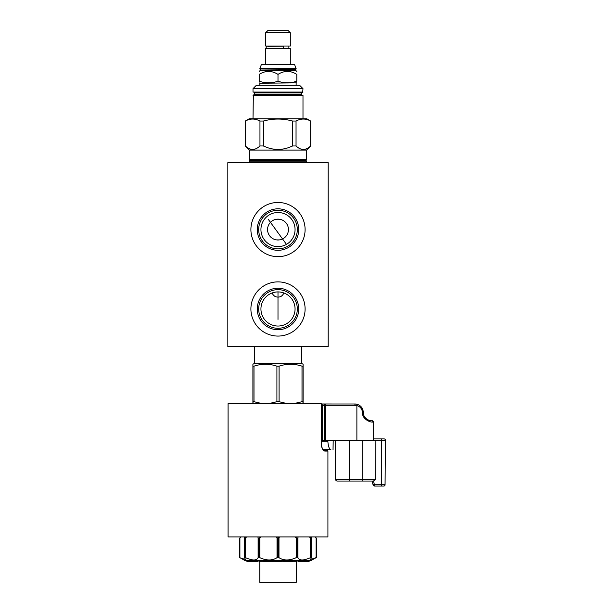 <?xml version="1.0" encoding="UTF-8"?>
<svg xmlns="http://www.w3.org/2000/svg" width="613" height="613" viewBox="0 0 613 613"><rect width="100%" height="100%" fill="white"/><g stroke="black" fill="none" stroke-linecap="round" stroke-linejoin="round"><path stroke-width="0.92" d="M227.821 162.652L227.821 346.644L328.177 346.644L328.177 162.652L227.821 162.652M277.995 336.07A27.095 27.095 0 0 1 250.901 308.975A27.095 27.095 0 0 1 277.995 281.88A27.095 27.095 0 0 1 305.098 308.975A27.095 27.095 0 0 1 277.995 336.07M277.995 256.655A27.095 27.095 0 0 1 250.901 229.561A27.095 27.095 0 0 1 277.995 202.466A27.095 27.095 0 0 1 305.098 229.561A27.095 27.095 0 0 1 277.995 256.655M279.352 219.209L276.647 219.209M275.98 219.316L275.314 219.477M274.655 219.676L273.367 220.205M272.747 220.542L272.141 220.925M271.559 221.347L271.007 221.814M270.486 222.312L270.004 222.856M269.965 222.894L269.567 223.408M269.153 224.021L268.793 224.634M268.486 225.27L268.218 225.913M267.996 226.565L267.827 227.231M267.613 228.557L267.567 229.224M267.567 229.89L267.613 230.557M267.827 231.89L267.996 232.549M268.218 233.201L268.486 233.852M268.793 234.48L269.153 235.101M269.567 235.706L269.965 236.227M270.004 236.266L270.486 236.802M271.007 237.308L271.559 237.775M272.141 238.196L272.747 238.58M273.367 238.909L274.655 239.445M275.314 239.645L275.98 239.798M276.647 239.905L279.352 239.905M280.018 239.798L280.685 239.645M281.344 239.445L282.631 238.909M283.252 238.58L283.857 238.196M284.44 237.775L284.991 237.308M285.512 236.802L285.995 236.266M286.033 236.227L286.432 235.706M286.846 235.101L287.206 234.48M287.512 233.852L287.781 233.201M287.995 232.549L288.171 231.89M288.386 230.557L288.432 229.89M288.432 229.224L288.386 228.557M288.171 227.231L287.995 226.565M287.781 225.913L287.512 225.27M287.206 224.634L286.846 224.021M286.432 223.408L286.033 222.894M285.995 222.856L285.512 222.312M284.991 221.814L284.44 221.347M283.857 220.925L283.252 220.542M282.631 220.205L281.344 219.676M280.685 219.477L280.018 219.316M286.547 244.319L287.06 244.012M288.876 242.702L288.462 243.039M286.47 244.365L268.233 219.27M285.681 244.794L285.16 245.047M283.137 245.828L282.501 246.012M283.229 245.798L284.018 245.522M277.995 246.618A17.064 17.064 0 0 0 295.06 229.561A17.064 17.064 0 0 0 277.995 212.496A17.064 17.064 0 0 0 260.939 229.561A17.064 17.064 0 0 0 277.995 246.618M277.995 248.878A19.317 19.317 0 0 1 258.678 229.561A19.317 19.317 0 0 1 277.995 210.244A19.317 19.317 0 0 1 297.32 229.561A19.317 19.317 0 0 1 277.995 248.878M277.995 250.303A20.742 20.742 0 0 0 298.738 229.561A20.742 20.742 0 0 0 277.995 208.818A20.742 20.742 0 0 0 257.261 229.561A20.742 20.742 0 0 0 277.995 250.303M277.995 239.997A10.436 10.436 0 0 1 267.559 229.561A10.436 10.436 0 0 1 277.995 219.125A10.436 10.436 0 0 1 288.439 229.561A10.436 10.436 0 0 1 277.995 239.997M283.926 292.976C282.509 295.841 280.539 297.198 277.995 297.052C275.421 297.175 273.444 295.818 272.072 292.976M271.911 293.037L272.494 292.83M274.961 292.186L275.697 292.072M277.222 291.934L278.777 291.934M283.505 292.83L284.202 293.083M277.995 326.039A17.064 17.064 0 0 0 295.06 308.975A17.064 17.064 0 0 0 277.995 291.918A17.064 17.064 0 0 0 260.939 308.975A17.064 17.064 0 0 0 277.995 326.039M277.995 328.292A19.317 19.317 0 0 1 258.678 308.975A19.317 19.317 0 0 1 277.995 289.658A19.317 19.317 0 0 1 297.32 308.975A19.317 19.317 0 0 1 277.995 328.292M277.995 329.717A20.742 20.742 0 0 0 298.738 308.975A20.742 20.742 0 0 0 277.995 288.233A20.742 20.742 0 0 0 257.261 308.975A20.742 20.742 0 0 0 277.995 329.717M259.866 85.314L259.866 83.238L296.799 82.855M302.991 88.655L253.008 88.655L256.357 85.314L299.642 85.314L302.991 88.655L302.653 92.402L277.995 92.402L301.948 92.402L301.412 92.938L254.579 92.938L254.05 92.402L277.995 92.402L253.008 92.073L302.991 92.073M253.008 88.655L253.008 92.073M253.008 95.283L302.991 95.283L253.345 94.946L253.008 118.761M302.991 95.283L302.991 118.761M245.346 145.963L245.284 121.045L249.23 118.761L306.768 118.761L310.653 121.045C305.787 118.401 300.914 118.401 296.041 121.045L292.608 121.045C282.869 118.401 273.13 118.401 263.383 121.045L259.958 121.045C255.085 118.401 250.211 118.401 245.346 121.045L245.346 145.963C250.211 150.576 255.085 150.576 259.958 145.963L263.383 145.963C273.13 150.576 282.869 150.576 292.608 145.963L296.041 145.963C300.914 150.576 305.787 150.576 310.653 145.963L306.6 150.078L306.6 159.847L249.399 159.847L249.399 150.078L306.6 150.078M245.284 145.963L249.399 150.078M259.958 145.963L259.958 121.045M310.653 145.963L310.653 121.045M250.02 160.614L305.979 160.414L250.02 160.414L249.399 161.181L306.6 161.181L306.6 162.652M249.399 161.181L249.399 162.652M296.041 145.963L296.041 121.045M292.608 145.963L292.608 121.045M263.383 145.963L263.383 121.045M296.799 81.169C296.799 83.406 296.799 83.406 296.799 81.169L296.799 74.372C296.799 70.464 296.799 70.464 296.799 74.372C290.531 70.464 284.263 70.464 277.995 74.372L277.995 81.169C284.263 83.406 290.531 83.406 296.799 81.169M277.995 74.372C271.735 70.464 265.467 70.464 259.199 74.372C259.199 70.464 259.199 70.464 259.199 74.372L259.199 81.169C259.199 83.406 259.199 83.406 259.199 81.169C265.467 83.406 271.735 83.406 277.995 81.169M259.199 71.46L260.234 70.426L295.765 70.426L296.799 71.46M295.765 70.426L295.765 69.353L259.866 68.985L296.133 68.985L294.569 64.434L261.429 64.434L259.866 68.587L296.133 68.587M290.309 64.434L290.309 48.58L265.69 48.58L265.69 64.434M267.896 46.373L283.091 46.136A1.172 0.552 90 0 1 283.643 47.308A1.172 0.552 90 0 1 283.091 48.481L267.896 48.243M277.995 46.036L265.69 46.036L265.69 32.727L290.309 32.727L290.309 46.036L277.995 46.036M290.309 32.727L288.233 30.65L267.758 30.65L265.69 32.727M259.766 561.746L259.766 582.35L296.232 582.35L296.232 561.746M298.002 560.336L296.6 561.746L259.399 561.746L257.996 560.336M240.863 536.919L239.53 538.26L239.53 557.439L239.53 538.26L239.53 557.439L244.549 560.336L311.45 560.336L316.469 557.439L316.469 538.26L315.082 536.919L316.469 538.26L316.469 557.439L316.469 538.26L315.128 536.919M240.426 557.945L245.552 559.531L244.518 557.654L245.499 557.654C252.487 560.726 256.694 560.726 258.111 557.654L259.797 557.654C266.563 560.726 272.302 560.726 277.022 557.654L278.976 557.654C283.696 560.726 289.443 560.726 296.202 557.654L297.887 557.654C299.313 560.726 303.512 560.726 310.5 557.654L311.473 557.654L310.446 559.531L316.093 557.654L316.093 537.892M311.22 557.439L311.473 537.892L311.473 557.654M244.518 557.654L244.518 537.892L244.779 538.26L246.809 536.919M239.53 538.26L240.825 537.011M228.074 536.919L327.924 536.919L327.924 451.084L324.775 451.084C322.714 450.356 321.549 447.896 321.266 443.72L321.266 403.645L228.074 403.645L228.074 536.919M321.266 403.737L321.35 443.72C321.825 450.164 324.606 450.861 324.147 450.409L327.258 450.409L324.147 450.409A0.667 0.628 90 0 1 324.775 451.084M302.822 403.645L303.09 401.599L303.09 403.492M253.177 403.645L252.908 401.599L253.989 401.599C261.636 404.113 269.276 404.113 276.915 401.599L279.076 401.599C286.723 404.113 294.363 404.113 302.01 401.599L303.09 401.599L303.09 364.268L303.09 366.16L302.01 366.16C294.363 363.647 286.723 363.647 279.076 366.16L276.915 366.16C269.276 363.647 261.636 363.647 253.989 366.16L252.908 366.16L252.908 364.268L254.579 363.302L301.412 363.302L301.412 346.644M252.908 364.268L252.908 403.492M303.09 364.268L301.412 363.302M276.915 401.599L276.915 366.16M253.989 366.16L253.989 401.599M279.076 366.16L279.076 401.599M302.01 401.599L302.01 366.16M254.579 363.302L254.579 346.644M321.35 440.241L322.476 440.241L322.354 405.316L321.35 405.316M323.342 440.241L325.695 440.241L325.572 403.982L321.35 403.982L323.258 403.982L322.354 405.316L324.331 405.316A1.341 1.241 -90 0 1 325.572 403.982L355.402 403.998M323.258 403.982L321.35 403.982M327.901 440.241L327.886 441.26L321.35 441.253M356.069 405.4A7.027 7.027 180 0 0 354.927 405.308L324.331 405.316L324.453 440.241L326.093 440.241M325.695 440.241L375.884 440.241L375.646 479.397L373.447 481.052L374.374 484.5L373.079 484.837L372.359 482.14M354.927 403.982L354.927 405.308A7.027 7.027 180 0 1 356.881 405.584C360.321 406.672 362.16 408.925 362.398 412.334C362.16 408.925 360.321 406.672 356.881 405.584L357.249 404.312L354.927 403.982L357.249 404.312C361.034 405.653 363.049 408.335 363.294 412.342L361.754 407.507M359.356 405.247L357.118 404.274M355.525 404.005L356.023 404.051M356.191 404.074L356.758 404.182M373.24 440.241L373.348 439.123M363.294 412.342C363.34 419.315 370.857 421.254 371.654 420.71L372.106 420.71L371.654 420.71A1.341 1.295 90 0 1 372.949 422.035C369.869 422.648 361.931 418.664 362.398 412.334L363.294 412.342C363.34 419.315 370.857 421.254 371.654 420.71M372.949 422.035L373.447 422.035A1.341 1.341 0 0 0 372.106 420.71A1.341 1.341 0 0 1 373.447 422.035L373.593 438.908M385.447 440.257A1.341 1.341 0 0 0 384.113 438.908A1.341 1.341 0 0 1 385.447 440.257L385.064 484.745L385.447 440.257L381.432 440.257L381.432 438.908L384.113 438.908L373.455 438.908M374.129 485.971L374.696 486.071L374.696 484.745L381.432 484.745L381.432 486.071L383.723 486.071L374.696 486.071L380.236 486.071M372.06 481.059L373.079 484.837L374.696 486.071L373.079 484.837L372.053 481.052M385.064 484.745A1.341 1.341 0 0 1 383.723 486.071A1.341 1.341 0 0 0 385.064 484.745L381.432 484.745L381.432 440.257L375.884 440.249M335.273 440.241L335.61 479.397A1.67 1.67 0 0 0 337.28 481.052A1.67 1.67 0 0 1 335.61 479.397A1.67 1.67 0 0 0 337.28 481.052L373.869 481.052M353.747 481.052L358.276 481.052M374.129 440.241L375.01 440.241M324.039 450.402L323.066 449.613L330.882 449.613C329.112 448.885 328.108 446.103 327.886 441.253M258.594 538.26L258.594 557.439L258.111 557.654L258.111 537.892L258.931 538.26L261.061 536.919M259.797 537.892L259.797 557.654L258.931 557.439L258.931 538.26M298.148 536.919L297.887 537.892L297.067 538.26L297.067 557.439L295.359 558.037M294.439 558.412L293.642 558.711M292.815 558.979L291.995 559.225M291.183 559.431L290.378 559.6M289.558 559.738L288.777 559.845M287.98 559.914L287.213 559.945M285.673 559.914L284.945 559.845M284.21 559.738L283.505 559.6M282.8 559.424L282.133 559.225M281.467 558.979L280.815 558.711M310.446 557.677L309.626 558.029M316.063 557.669L315.373 558.052M311.473 537.892L311.044 536.919M311.22 538.26L309.19 536.919M297.067 538.26L294.93 536.919M277.804 557.439L277.804 538.26L279.857 536.919M277.804 538.26L276.141 536.919M257.851 536.919L258.111 537.892M244.955 536.919L244.518 537.892M246.847 560.336L246.847 561.339L246.824 560.336M246.847 561.339L246.87 560.336L246.886 561.339L247.782 561.339L247.782 560.336M247.782 561.339L250.219 561.339L250.219 560.336M250.219 561.339L257.805 561.339L257.805 560.336M270.295 560.336L270.295 561.339L263.582 561.339L263.582 560.336M270.295 561.339L270.877 561.339L270.877 560.336M270.877 561.339L271.337 561.339L271.337 560.336M271.337 561.339L273.191 561.339L273.191 560.336M274.938 560.336L274.938 561.339L274.862 560.336M274.938 561.339L277.137 561.339L277.137 560.336M277.137 561.339L279.321 561.339L279.321 560.336M279.321 561.339L279.375 560.336M279.375 561.339L281.635 561.339L281.635 560.336M286.164 560.336L286.164 561.339L283.214 561.339L283.214 560.336M286.164 561.339L292.478 561.339L292.478 560.336M298.194 560.336L298.194 561.339L301.458 561.339L301.458 560.336M301.458 561.339L305.833 561.339L305.833 560.336M305.833 561.339L308.385 561.339L308.385 560.336M298.224 561.339L298.224 560.336M299.757 561.339L299.757 560.336M308.385 561.339L309.174 561.339L309.174 560.336M277.995 319.419L277.995 291.918M254.579 92.938L254.579 94.41L301.412 94.41L301.412 92.938M373.493 485.557L373.079 484.837M356.881 440.241L356.881 405.584M362.704 481.052L362.704 440.241M335.61 479.397L375.646 479.397M349.318 440.241L349.318 481.052M310.5 557.654L310.5 537.892M297.887 537.892L297.887 557.654M297.405 538.26L297.405 557.439M296.202 557.654L296.202 537.892M278.976 537.892L278.976 557.654M278.195 538.26L278.195 557.439M277.022 557.654L277.022 537.892M245.499 537.892L245.499 557.654M244.779 538.26L244.779 557.439M239.905 537.892L239.905 557.654M301.412 94.41L301.948 94.946M254.579 94.41L254.05 94.946M310.714 145.963L310.714 121.045M250.02 160.414L249.399 159.847M305.979 160.414L306.6 159.847M305.979 160.614L306.6 161.181M296.133 85.314L296.133 83.238M259.866 83.238L259.199 82.855M260.234 70.426L260.234 69.353M259.866 68.985L259.866 68.587M288.102 46.036L288.102 48.58M267.896 46.036L267.191 46.136C264.624 47.607 267.766 49.163 267.191 48.481M327.924 451.084L327.258 450.409M333.035 449.613L333.196 440.241M311.542 557.516L311.542 538.13M244.449 538.13L244.449 557.516"/></g></svg>
